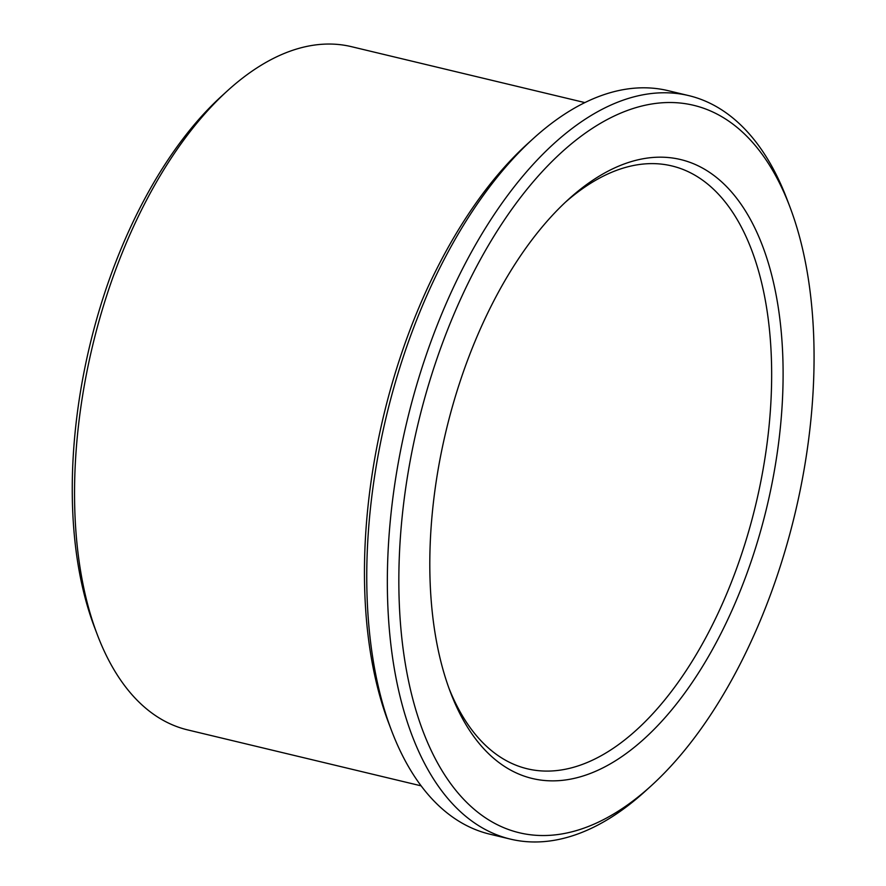 <?xml version="1.0" encoding="UTF-8"?>
<svg xmlns="http://www.w3.org/2000/svg" width="886" height="886" viewBox="0 0 886 886"><rect width="100%" height="100%" fill="white"/><g stroke="black" fill="none" stroke-linecap="round" stroke-linejoin="round"><path stroke-width="1.33" d="M800.501 488.673A374.025 193.757 -76.5 0 1 651.21 785.793A374.025 193.757 -76.5 0 1 408.568 681.068A374.025 193.757 -76.5 0 1 526.162 190.302A374.025 193.757 -76.5 0 1 789.913 206.914A374.025 193.757 -76.5 0 1 800.501 488.673M651.21 785.793L645.329 791.143A382.298 198.043 -76.5 0 1 510.502 839.131A382.298 198.043 -76.5 0 1 406.995 421.215A382.298 198.043 -76.5 0 1 688.655 95.588A382.298 198.043 -76.5 0 1 787.1 199.472L789.913 206.914M510.502 839.131L489.869 834.191A382.298 198.043 -76.5 0 1 391.435 730.308A382.298 198.043 -76.5 0 1 533.206 138.637A382.298 198.043 -76.5 0 1 668.033 90.649L688.655 95.588M565.412 202.218A309.967 160.576 -76.5 0 1 671.809 165.926A309.967 160.576 -76.5 0 1 760.387 483.656A309.967 160.576 -76.5 0 1 527.347 768.804A309.967 160.576 -76.5 0 1 448.958 688.234M771.551 485.738A318.229 164.851 -76.5 0 1 617.365 759.579A318.229 164.851 -76.5 0 1 450.354 692.01A318.229 164.851 -76.5 0 1 568.369 199.483A318.229 164.851 -76.5 0 1 740.131 202.938A318.229 164.851 -76.5 0 1 771.551 485.738M421.127 785.849L187.688 729.909A351.299 181.984 -76.5 0 1 97.227 634.454L94.403 627.011A343.026 177.698 -76.5 0 1 221.622 96.109L227.503 90.749A351.299 181.984 -76.5 0 1 351.399 46.659L584.838 102.588M97.227 634.454A351.299 181.984 -76.5 0 1 227.503 90.749M391.435 730.308L388.611 722.876A374.025 193.757 -76.5 0 1 527.314 143.986L533.206 138.637"/></g></svg>
